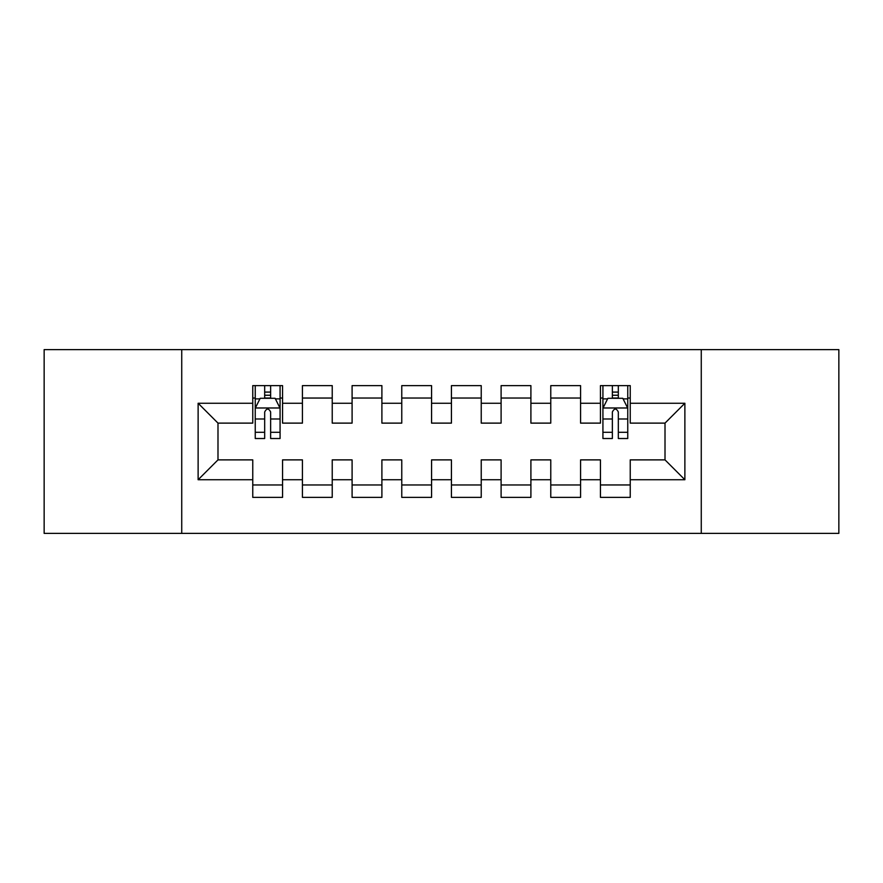 <?xml version="1.0" encoding="UTF-8"?>
<svg xmlns="http://www.w3.org/2000/svg" width="883" height="883" viewBox="0 0 883 883"><rect width="100%" height="100%" fill="white"/><g stroke="black" fill="none" stroke-linecap="round" stroke-linejoin="round"><path stroke-width="1.32" d="M701.268 533.387L838.85 533.387L838.85 349.613L701.268 349.613L701.268 533.387L181.732 533.387L181.732 349.613L44.15 349.613L44.15 533.387L181.732 533.387M701.268 349.613L181.732 349.613M198.123 479.745L198.123 403.255L252.759 403.255L252.759 423.123L217.991 423.123L217.991 459.877L198.123 479.745L252.759 479.745L252.759 497.383L282.56 497.383L282.56 479.745L302.428 479.745L302.428 497.372L332.229 497.372L332.229 479.745L352.096 479.745L352.096 497.372L381.897 497.372L381.897 479.745L401.765 479.745L401.765 497.372L431.566 497.372L431.566 479.745L451.434 479.745L451.434 497.372L481.235 497.372L481.235 479.745L501.103 479.745L501.103 497.372L530.904 497.372L530.904 479.745L550.771 479.745L550.771 497.372L580.572 497.372L580.572 479.745L600.44 479.745L600.44 497.372L630.241 497.372L630.241 459.877L665.009 459.877L665.009 423.123L630.241 423.123L630.241 403.255L684.877 403.255L684.877 479.745L630.241 479.745M630.241 403.255L630.241 385.628L600.44 385.628L600.44 403.255L580.572 403.255L580.572 385.628L550.771 385.628L550.771 403.255L530.904 403.255L530.904 385.628L501.103 385.628L501.103 403.255L481.235 403.255L481.235 385.628L451.434 385.628L451.434 403.255L431.566 403.255L431.566 385.628L401.765 385.628L401.765 403.255L381.897 403.255L381.897 385.628L352.096 385.628L352.096 403.255L332.229 403.255L332.229 385.628L302.428 385.628L302.428 403.255L282.56 403.255L282.56 385.628L252.759 385.628L252.759 403.255M580.572 479.745L580.572 459.877L600.44 459.877L600.44 479.745M684.877 403.255L665.009 423.123M530.904 479.745L530.904 459.877L550.771 459.877L550.771 479.745M600.44 403.255L600.44 423.123L580.572 423.123L580.572 403.255M481.235 479.745L481.235 459.877L501.103 459.877L501.103 479.745M550.771 403.255L550.771 423.123L530.904 423.123L530.904 403.255M431.566 479.745L431.566 459.877L451.434 459.877L451.434 479.745M501.103 403.255L501.103 423.123L481.235 423.123L481.235 403.255M381.897 479.745L381.897 459.877L401.765 459.877L401.765 479.745M451.434 403.255L451.434 423.123L431.566 423.123L431.566 403.255M332.229 479.745L332.229 459.877L352.096 459.877L352.096 479.745M401.765 403.255L401.765 423.123L381.897 423.123L381.897 403.255M282.56 479.745L282.56 459.877L302.428 459.877L302.428 479.745M352.096 403.255L352.096 423.123L332.229 423.123L332.229 403.255M217.991 459.877L252.759 459.877L252.759 479.745M302.428 403.255L302.428 423.123L282.56 423.123L282.56 403.255M600.44 398.034L602.923 398.034M627.758 398.034L630.241 398.034M550.771 398.034L580.572 398.034M501.103 398.034L530.904 398.034M451.434 398.034L481.235 398.034M401.765 398.034L431.566 398.034M352.096 398.034L381.897 398.034M302.428 398.045L332.229 398.045M252.759 398.045L255.242 398.045M280.077 398.045L282.56 398.045M252.759 484.966L282.56 484.966M302.428 484.966L332.229 484.966M352.096 484.966L381.897 484.966M401.765 484.966L431.566 484.966M451.434 484.966L481.235 484.966M501.103 484.966L530.904 484.966M550.771 484.966L580.572 484.966M600.44 484.955L630.241 484.955M198.123 403.255L217.991 423.123M665.009 459.877L684.877 479.745M270.639 392.085L264.679 392.085M280.077 432.295L270.639 432.295L270.639 438.52L280.077 438.52L280.077 408.222L275.11 398.288L260.209 398.288L255.242 408.222L255.242 438.52L264.679 438.52L264.679 432.295L255.242 432.295M255.242 408.222L255.242 385.628M280.077 408.222L280.077 385.628M264.679 398.288L264.679 385.628M270.639 385.628L270.639 398.288M270.639 432.295L270.639 411.953C268.653 408.123 266.666 408.123 264.679 411.953L264.679 432.295M270.639 398.045L264.679 398.045M618.321 392.085L612.361 392.085M627.758 432.295L618.321 432.295L618.321 438.52L627.758 438.52L627.758 408.222L622.791 398.288L607.89 398.288L602.923 408.222L602.923 438.52L612.361 438.52L612.361 432.295L602.923 432.295M602.923 408.222L602.923 385.628M627.758 408.222L627.758 385.628M612.361 398.288L612.361 385.628M618.321 385.628L618.321 398.288M618.321 432.295L618.321 411.953C616.334 408.123 614.347 408.123 612.361 411.953L612.361 432.295M618.321 398.045L612.361 398.045M279.955 407.979L255.364 407.979M255.242 398.884L259.911 398.884M275.408 398.884L280.077 398.884M264.679 418.984L255.242 418.984M280.077 418.984L270.639 418.984M270.639 395.242L264.679 395.242M627.636 407.979L603.045 407.979M602.923 398.884L607.592 398.884M623.089 398.884L627.758 398.884M612.361 418.984L602.923 418.984M627.758 418.984L618.321 418.984M618.321 395.242L612.361 395.242"/></g></svg>
